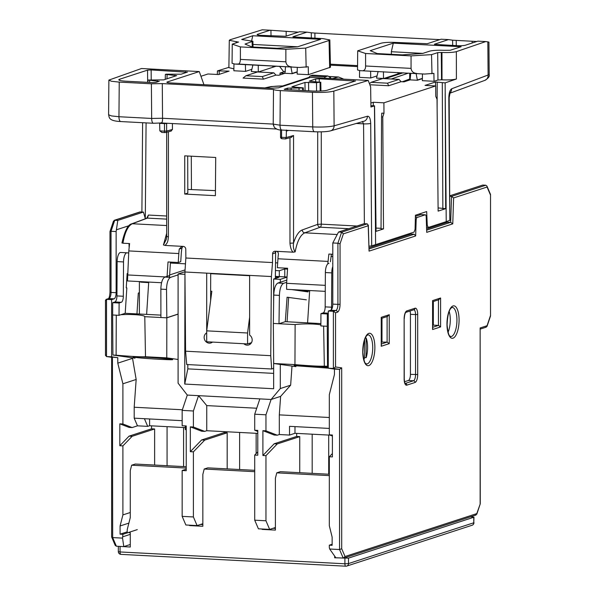 <?xml version="1.0" encoding="UTF-8"?>
<svg xmlns="http://www.w3.org/2000/svg" width="596" height="596" viewBox="0 0 596 596"><rect width="100%" height="100%" fill="white"/><g stroke="black" fill="none" stroke-linecap="round" stroke-linejoin="round"><path stroke-width="0.89" d="M203.951 84.692L199.265 71.557L167.238 81.987C166.314 82.404 167.334 82.717 170.307 82.918L271.292 88.238L278.436 87.836L310.471 77.406L368.231 80.445L370.63 86.897L370.935 106.989L374.43 105.902L375.942 231.382L383.496 228.916L381.045 228.79L381.559 116.876L381.783 113.128L383.98 113.225L382.766 116.943L383.496 228.916M314.77 131.716A5.506 2.034 -87 0 1 314.494 131.753A5.506 2.034 -87 0 1 312.729 126.918C322.227 127.261 329.35 126.896 334.11 125.823A5.506 5.036 74 0 1 330.564 130.859L363.888 121.271A5.506 5.036 -106 0 0 367.441 116.235C369.341 116.064 370.429 118.462 370.697 123.432L371.695 245.843L375.607 244.628L374.564 116.518M368.231 80.445L333.827 91.106L334.11 125.823L367.441 116.235M426.49 225.273L427.25 225.31L428.293 227.471L446.225 221.63L445.137 82.874L456.402 79.015C453.355 79.812 448.55 80.088 442.008 79.834L441.539 79.812L441.278 52.433L437.695 52.634L437.948 80.013L434.03 81.294L433.903 73.368L424.71 74.06L360.155 70.663L424.71 74.06M427.25 225.31L426.676 211.565L415.434 215.23L415.084 229.274L414.086 232.097L375.607 244.628M438.097 207.922L445.681 208.667L438.127 211.126L437.032 99.264L435.758 96.366L435.669 85.958L383.906 102.825L383.98 113.225M489.145 74.612C489.8 76.348 488.377 78.262 484.883 80.356A5.506 5.096 69.8 0 0 488.109 75.401L487.833 41.869L485.755 41.564L456.357 51.643C453.303 52.441 448.505 52.716 441.956 52.47L441.278 52.433M449.257 93.326L450.114 92.536L449.175 97.722A5.506 0.7 179.5 0 1 448.818 97.975C448.952 92.976 449.905 89.914 451.671 88.782A5.506 5.096 69.8 0 1 450.002 92.775M446.225 221.63L449.816 220.401L448.818 97.975M437.695 52.634L431.534 54.638L411.061 55.89L365.586 53.498L357.697 50.824L381.03 43.225C384.129 42.443 388.905 42.174 395.357 42.42L427.257 43.717L441.085 39.209L448.453 39.597L434.417 44.238M434.618 44.372L457.251 45.683A6.228 0.812 0 0 0 465.349 45.229L477.88 41.146L485.755 41.564M393.293 43.143L370.228 50.66L377.231 53.566L402.293 54.884L422.728 53.424L429.798 51.114C432.897 50.34 437.673 50.071 444.124 50.317L450.256 50.258L461.125 46.719L393.293 43.143L391.341 51.725L391.371 54.311M370.615 71.207L370.734 77.964L359.492 77.368L359.604 70.514M360.155 70.663L357.518 69.948L357.697 50.824M365.586 53.498L365.586 65.992L411.061 68.384C411.531 71.513 413.408 73.189 416.701 73.42M363.344 70.611C364.901 70.03 365.646 68.488 365.586 65.992M411.061 68.384L411.061 55.89M431.534 54.638L431.981 73.815M297.27 67.348L297.151 74.09L308.393 74.679L330.46 67.214L329.834 39.947L329.044 40.491L329.677 67.75M330.415 65.15L357.548 66.581M370.734 77.964L376.806 75.983M378.132 71.46L376.508 78.113L383.794 78.493L401.585 72.697M383.489 78.59L383.444 71.743M369.833 84.751L388.681 85.742L401.101 81.704L404.036 81.853L410.108 79.879L417.394 80.259L422.378 78.635M422.46 73.941L422.348 80.676L434.03 81.294M437.948 80.013L441.539 79.812M435.669 85.958L425.045 85.407L435.52 81.995L445.137 82.874M383.906 102.825L373.282 102.259L370.876 103.048M332.493 78.568L338.394 76.973L343.11 78.836L342.357 79.082M200.949 76.273L207.989 73.978L218.605 74.537L229.088 71.125L217.458 70.894L217.294 74.47M217.458 70.894L228.886 67.355M233.885 68.853L228.886 67.646M233.967 63.802L233.855 70.76L245.545 71.371L251.609 69.397M252.942 64.875L251.318 71.52L258.604 71.907L276.395 66.111M258.299 72.004L258.254 65.158M263.492 79.156L262.27 76.593L245.917 75.737L243.056 78.083L263.492 79.156L275.903 75.111L278.846 75.267L284.918 73.293L292.196 73.673L297.188 72.049M299.52 67.467L238.147 64.025C239.458 64.033 240.21 62.491 240.397 59.406L240.397 46.913L232.246 44.149L232.067 63.295L234.966 64.07L299.52 67.467L308.266 66.759L308.393 74.679M240.397 59.406L285.871 61.798L285.871 49.304L305.703 48.09L306.15 67.251M285.871 61.798C286.341 64.919 288.218 66.596 291.511 66.826M240.397 46.913L285.871 49.304M238.147 64.025L234.966 64.07M241.909 39.552L252.898 41.228L245.03 44.074L252.041 46.98L277.103 48.298L297.531 46.838L320.603 39.321L252.771 35.753L241.715 39.425M279.487 66.275L283.778 71.855M252.98 44.447L297.65 46.793M280.031 74.88L280.031 73.077L284.791 73.33M285.402 71.334L280.031 73.077M284.918 73.293L285.544 66.737M290.915 67.02L292.196 73.673M275.903 75.111L273.855 72.824L257.502 71.96L245.917 75.737M273.855 72.824L262.27 76.593M272.983 67.221L272.633 65.91M252.771 35.753L251.676 40.565M245.418 64.621L245.545 71.371M305.703 48.09L329.044 40.491M238.609 42.011L232.246 44.149M238.407 42.145L229.296 40.297L230.16 39.738L262.233 29.8L270.107 30.217L257.576 34.292A6.228 0.812 0 0 0 257.129 34.598A6.228 0.812 0 0 0 261.033 35.358L285.715 36.267L299.542 31.767L306.903 32.154L292.874 36.788M293.076 36.922L322.928 38.613L329.834 39.947M306.903 32.154L311.276 32.773L311.328 38.002M476.77 41.511L452.61 40.193L452.669 45.438M448.453 39.597L452.61 40.193M314.934 38.189L314.882 33.056L439.796 39.634M314.882 33.056L311.276 32.773M270.107 30.217L298.305 32.169M487.833 41.869L488.929 42.122L489.189 74.597L451.671 88.782M275.352 278.451L275.657 251.445M210.693 273.348L210.604 300.764M250.521 343.899L249.001 343.467M129.116 247.154L129.034 243.54M166.686 219.127L147.443 218.114A1.654 1.512 -110.4 0 0 146.884 218.196A1.654 1.512 -110.4 0 0 146.877 218.203L131.753 223.828A1.654 1.512 69.6 0 1 131.746 223.828A1.654 1.512 69.6 0 1 132.312 223.746L166.686 225.549M182.838 246.379L181.907 248.204A22.03 8.143 93 0 0 181.251 253.903L180.744 261.681L178.241 262.501L178.822 253.553L128.803 250.923L129.585 243.563L122.947 243.22C124.862 232.313 127.984 225.824 132.312 223.746L147.45 218.114L148.419 215.052L146.638 218.337M160.868 122.888C162.119 122.977 162.671 121.435 162.537 118.261L162.291 83.596L151.391 83.798L119.237 82.106L111.422 81.257L108.867 80.095L141.498 68.518L199.265 71.557M167.245 82.516L167.238 81.987L166.85 82.255M162.291 83.596L273.497 89.452C274.22 89.989 276.484 90.361 280.299 90.585L312.446 92.276C322.064 92.671 329.186 92.276 333.827 91.106M320.961 91.002L320.76 82.166L316.483 82.673L304.988 82.457L291.906 86.778M292.129 86.919L303.297 87.865M303.155 90.525L303.096 87.999L287.525 88.141L284.225 89.288M284.426 89.422L312.17 91.002A11.734 1.535 0 0 0 327.435 90.152L355.529 80.929M355.328 81.063L319.247 78.776L315.664 78.977L309.369 81.093M309.585 81.227L320.559 82.315L320.76 91.009M165.248 79.372L165.36 74.463L166.046 74.18L181.132 74.202L187.412 72.086M187.211 72.22L151.131 69.933L147.547 70.134L119.654 79.216A11.734 1.535 0 0 0 118.813 79.789A11.734 1.535 0 0 0 126.166 81.212L152.39 82.591L155.966 82.397L159.274 81.25M159.072 81.384L148.099 80.028L147.845 82.352M148.099 80.028L163.669 79.886L176.729 75.565M176.535 75.699L165.554 74.344M215.439 190.631L187.807 189.424M184.738 194.065L184.738 155.847L215.707 157.478L215.394 195.682L184.738 194.065L187.814 193.067L187.695 156.003M172.43 123.543L172.43 129.488L170.896 131.046M293.552 243.026L289.976 243.22C290.438 247.921 291.511 250.909 293.202 252.19L275.158 251.244A2.756 2.533 -108 0 0 272.603 253.814L272.528 262.568L185.855 258.008L185.781 249.24A2.756 2.533 -108 0 0 183.225 246.401L165.181 245.455C166.88 243.056 167.878 243.146 168.407 236.828L166.686 236.5L166.686 132.238M164.943 132.58L161.695 132.416L165.018 132.595A1.654 0.611 -87 0 1 164.489 131.15L166.627 131.031A1.654 1.512 -104.9 0 1 165.099 132.588A1.654 0.611 -87 0 1 165.018 132.595A1.654 1.654 0 0 0 165.532 132.543L171.328 131.001M161.978 132.424L159.847 130.889L164.489 131.15L164.489 123.603L166.627 123.521L166.627 131.031L172.43 129.488M164.466 123.126A1.654 0.611 93 0 1 164.489 123.603L159.631 123.35L159.847 130.889M166.686 236.493L166.329 239.301L163.438 244.956L166.686 233.312M165.181 245.455L163.438 244.956M122.947 243.22L122.098 242.915M161.568 282.735L127.484 280.947L128.803 250.923M178.822 253.553A28.638 10.586 -87 0 1 179.247 249.068L181.959 246.334M108.874 80.147L108.591 114.737L111.422 115.915L118.954 116.727A5.506 2.034 93 0 0 120.712 121.554L153.433 123.275A5.506 2.034 -87 0 1 151.667 118.448L162.537 118.261L273.221 124.087L273.504 125.637M275.173 128.14L276.455 128.81M273.497 89.452L273.221 124.087L280.016 125.197L280.299 90.585M312.446 92.276L312.729 126.918L280.016 125.197A5.506 2.034 93 0 0 281.774 130.032L314.494 131.753C321.825 132.021 327.174 131.723 330.542 130.867A5.506 5.036 74 0 1 330.37 130.911M370.697 123.417A5.506 0.7 179.5 0 1 363.567 123.856L364.38 223.686M371.695 245.843L369.028 246.215M419.852 213.793L419.882 214.828M332.799 254.261L328.873 254.052L327.793 263.886M275.814 251.274L274.883 253.069L272.603 253.814M330.393 261.748L331.45 254.187M273.646 366.972L273.512 368.388L271.664 368.991L270.748 355.678L271.396 276.544L272.528 262.568M293.202 252.19L295.147 251.885C297.21 241.201 300.429 234.846 304.802 232.82L337.135 234.519M327.971 261.406L277.952 258.776A28.638 10.586 93 0 1 278.377 254.283C278.421 252.473 277.706 251.475 276.239 251.281M277.952 258.776L277.371 267.716L287.592 268.252L286.616 283.309L325.297 285.35M286.616 283.309L286.616 289.321L325.26 291.355M295.147 251.885C293.552 249.687 293.023 246.737 293.545 243.026C295.951 235.629 298.849 231.27 302.232 229.959A2.756 2.518 -110 0 0 304.802 232.82L320.261 227.203A2.756 2.518 70 0 1 317.698 224.342L302.232 229.959M291.608 137.266L285.424 138.928L286.214 137.534L293.552 135.523L291.034 137.341M286.43 130.017L286.214 137.534L281.573 137.311A1.654 0.611 93 0 0 282.102 138.756A1.654 0.611 93 0 0 282.176 138.749L285.32 138.913M281.774 130.032C278.414 130.084 275.896 129.138 274.235 127.194L273.288 124.132M185.855 258.008L184.931 272L185.587 351.2L186.719 364.521L271.664 368.991M271.396 276.544L184.931 272M206.7 332.844A5.506 5.066 -108 0 0 204.152 337.433A5.506 5.066 -108 0 0 210.962 342.938A5.506 5.066 -108 0 0 212.511 342.082M243.816 343.728A5.506 5.066 -108 0 0 248.778 344.928A5.506 5.066 -108 0 0 252.183 339.958A5.506 5.066 -108 0 0 249.627 335.101L249.627 275.404M185.587 351.2L270.748 355.678M206.708 330.81L206.708 273.139M449.175 97.722L449.816 220.401M484.883 80.356A5.506 5.096 69.8 0 1 484.861 80.363L449.838 93.222M227.411 71.676L227.411 71.043M330.393 64.182L357.555 65.612M170.463 262.091L169.473 277.311M165.293 276.931L127.44 274.935M178.241 262.501L168.02 261.957L167.089 276.343M391.341 51.725L422.847 53.387M410.249 79.41L409.698 79.022L409.713 73.256M403.261 72.787L385.344 78.62L391.423 79.007M408.327 73.144L391.423 78.94M402.322 81.764L409.698 79.022M410.108 79.879L410.733 73.323M416.112 73.606L417.394 80.259M401.101 81.704L399.044 79.41L382.699 78.553L371.114 82.323L369.438 83.693M388.681 85.742L387.46 83.187L399.044 79.41M371.114 82.323L387.46 83.187M398.173 73.807L397.823 72.496M437.188 82.077L437.121 108.33M435.52 81.995L435.527 85.951M381.045 228.32L376.024 228.059M373.282 102.259L373.29 105.611M382.766 116.943L381.559 116.876M376.061 231.293L374.556 105.82L370.913 105.641M324.306 78.136L325.327 76.817L327.904 75.983L330.72 77.793L328.918 78.381M325.327 76.817L310.002 76.012L308.4 78.083M310.002 76.012L312.572 75.171L327.904 75.983M112.428 357.384L112.674 537.592L111.638 536.966L115.207 545.377L116.369 546.219L123.782 546.606L130.278 544.491M112.547 357.406L106.386 356.527L105.596 354.881L105.477 355.477L105.477 300.198L105.596 300.727L106.513 299.371L111.623 299.639L111.623 356.81L117.784 357.689L117.784 363.15L132.536 358.338L132.565 357.809M110.111 292.159L111.027 292.435A5.506 2.034 -87 0 1 108.979 298.566A1.654 1.52 -108 0 0 108.465 298.633L106.036 299.423L106.513 299.371L106.513 356.542L111.623 356.81M113.449 221.727L114.73 220.252L111.027 231.285L109.992 231.509L113.493 221.049M117.792 220.416L143.442 212.064L139.837 211.975L114.231 220.319L117.792 220.416L116.138 231.553L116.138 292.703A5.506 2.034 93 0 1 114.082 298.834L108.979 298.566L106.513 299.371M111.623 299.639L114.082 298.834M128.937 225.713L116.771 229.676M341.702 548.737L341.702 367.866L339.549 369.356L339.549 549.534L341.702 548.737L345.039 556.515L343.251 558.154L339.549 549.534L329.677 549.013L329.327 547.612L329.327 545.176L332.143 545.318L332.143 537.13L329.327 525.776L329.327 456.752L332.397 456.916L332.397 435.013L329.327 434.857L329.327 394.656L334.438 374.549L334.438 369.088L339.549 369.356L333.387 368.477L333.387 311.306L335.853 310.501L330.743 310.233L328.277 311.038L333.387 311.306L335.541 312.825L335.541 366.98L333.387 368.477L328.277 368.209L334.438 369.088M328.277 368.209L328.277 311.038M332.799 304.109L337.91 304.377L337.91 243.228L340.055 243.786L343.393 233.833L341.605 232.194L338.535 232.03L332.799 242.959L332.799 304.109A5.506 2.034 -87 0 1 330.743 310.233M409.072 233.729L409.035 234.735M445.562 222.837L445.562 222.062L447.603 222.174L426.617 229.006M116.369 546.219L112.674 537.592L122.545 538.113L123.782 546.606M106.513 356.542L117.784 357.689M117.784 363.15L122.895 383.794L122.895 423.987L119.826 423.83L119.826 445.733L122.895 445.89L122.895 514.914L120.079 525.97L120.079 534.165L122.895 534.307L122.545 538.113M116.138 292.703L111.027 292.435L111.027 231.285L116.138 231.553M145.342 218.769L143.442 212.064M132.536 358.338L136.164 379.473L122.895 383.794M136.164 379.473L134.189 407.239L182.361 409.772M149.603 418.966L149.603 425.738L147.696 426.363L144.411 418.697L134.189 418.161L134.189 407.239M134.189 418.161L137.475 425.827L132.133 427.563L122.895 423.987M227.18 468.873L227.18 432.793L204.696 440.116L201.627 439.952L190.333 451.679L190.333 426.855L201.627 431.221L204.696 431.385L193.402 427.012L193.402 410.987L198.535 395.662L187.293 395.073L178.092 383.176L178.092 273.981L184.954 271.746M139.382 314.025L139.382 281.573M185.468 263.834L170.545 263.045M275.374 276.38L287.026 276.991M279.308 276.581L279.308 270.733L275.441 270.532M275.531 262.806L277.684 262.918M287.54 269.101L284.769 268.96L279.308 270.733M292.219 366.108L293.165 366.242M284.769 268.96L284.769 276.872M291.995 366.175L290.647 385.18L280.291 388.555L280.291 364.424M280.291 282.243L280.291 279.353L287.011 277.162M290.647 385.18L280.619 396.377L279.308 414.876L329.327 417.505M265.958 430.833L265.958 414.801L271.091 399.484L259.849 398.888L254.715 414.213L254.715 430.238L257.785 430.401L257.785 455.232L254.715 455.068L254.715 520.181L265.958 520.777L265.958 455.664L262.896 455.5L262.896 430.67L265.958 430.833L277.252 435.199L279.308 434.529L279.308 414.876M280.619 396.377L271.091 399.484L280.291 388.555M329.327 428.427L289.529 426.334L289.529 435.065L294.983 433.292L330.065 435.14M279.308 434.529L289.529 435.065M329.327 434.857L332.397 436.041M277.252 435.199L274.19 435.035L262.896 430.67M294.983 426.617L294.983 433.292M338.535 232.03L364.193 223.679L367.255 223.843L341.605 232.194L337.91 243.228L332.799 242.959M369.118 248.897L414.175 234.221L411.106 234.057L369.08 247.75M414.175 234.221L415.65 235.956L416.164 220.267A2.756 1.021 -87 0 1 417.185 217.443L425.194 214.836A2.756 1.021 -87 0 1 425.335 214.813A2.756 1.021 -87 0 1 426.214 216.989L426.721 232.351L452.766 223.865L450.673 222.33L451.515 196.397L449.98 196.315M415.405 216.281L420.888 214.605M447.603 222.174L450.673 222.33L426.654 230.153M452.766 223.865L453.608 197.932L487.066 187.032L486.954 186.071L485.792 185.229L482.723 185.073L449.98 195.734M476.018 515.011L343.773 558.087L335.839 557.767L329.677 549.013M122.895 536.75L130.278 534.344M137.266 529.628L122.895 534.307M122.895 514.914L130.278 512.508M122.895 445.89L132.133 436.302L129.071 436.138L151.555 428.815L151.555 425.842M154.625 465.051L154.625 428.971L132.133 436.302M332.397 453.571L329.327 456.752M329.327 545.176L332.143 544.26M154.625 428.971L151.555 428.815M227.18 432.793L224.118 432.629L224.118 431.623M299.743 472.695L299.743 436.615L296.674 436.451L296.674 433.381M129.071 436.138L119.826 445.733M119.826 423.83L129.071 427.399L132.133 427.563M185.289 425.902L185.289 429.582L186.243 429.634M147.696 426.363L137.475 425.827M149.603 425.738L185.289 427.615M182.16 420.679L144.411 418.697M186.243 469.171L182.16 470.505L186.243 470.721L186.243 425.946L182.16 425.73L182.16 410.391L187.293 395.073M193.402 410.987L182.16 410.391M273.646 361.452L273.646 388.741L184.738 384.062L184.954 274.257M275.367 277.073L278.988 277.267L273.646 279.002L273.646 301.747M273.646 279.002L280.291 279.353M259.849 398.888L198.535 395.662L206.752 405.6L256.72 408.23M178.092 273.981L184.738 274.324M187.814 364.573L187.814 368.872L184.738 384.062M187.814 368.872L273.646 373.387M251.497 342.655L247.578 343.929L206.7 341.776L206.7 330.847L211.833 291.265L210.634 291.206M247.578 343.929L247.578 333L249.627 317.206M247.578 333L206.7 330.847M210.693 273.676L249.627 275.725M265.958 414.801L254.715 414.213M254.715 430.238L257.785 431.43M204.696 431.385L206.752 430.714L206.752 405.6M206.752 430.714L257.785 433.396M190.333 426.855L193.402 427.012M201.627 439.952L224.118 432.629M202.841 523.713L197.097 525.583L193.402 516.956L193.402 451.842L204.696 440.116M197.097 525.583L185.855 524.987L182.16 516.367L193.402 516.956M182.16 470.505L182.16 516.367M193.402 451.842L190.333 451.679M296.674 436.451L274.19 443.774L262.896 455.5M299.743 436.615L277.252 443.938L274.19 443.774M275.404 527.527L269.653 529.397L265.958 520.777M265.958 455.664L277.252 443.938M269.653 529.397L258.411 528.808L254.715 520.181M257.785 451.887L254.715 455.068M475.519 515.078L476.8 513.603L476.755 514.288L480.257 503.821L480.138 327.971L487.066 325.714L487.021 326.399L490.523 315.962L490.523 194.482L486.954 186.071M345.039 556.515L476.8 513.603L480.257 503.821M453.608 197.932L451.515 196.397L485.792 185.229M490.404 315.761L487.066 325.714L485.792 327.189M480.138 328.947L480.257 328.5M343.393 233.833L368.224 225.742L368.321 225.05L369.066 251.125L368.224 225.742L367.255 223.843M366.168 357.645L366.168 338.029A14.595 5.394 -87 0 1 367.613 347.364A14.595 5.394 -87 0 1 366.168 357.645L364.64 357.563A14.595 5.394 -87 0 1 363.865 359.664M364.64 357.563L364.64 339.713M366.168 338.029L365.326 337.984M449.168 311.425A14.595 5.394 -87 0 1 450.293 319.858A14.595 5.394 -87 0 1 448.073 332.233M432.584 301.569L432.584 300.6L440.6 297.993L438.447 299.751M433.337 301.509L433.337 325.14L438.447 325.409L440.6 326.928L432.584 329.536L432.584 328.24M433.337 325.14L432.703 325.349M381.239 318.294L381.239 317.325L389.248 314.718L387.102 316.476M381.358 344.004L387.102 342.134L389.248 343.654L381.239 346.261L381.239 344.965M387.102 316.573L387.102 342.134L381.358 342.074M381.991 318.234L381.991 341.866M404.535 381.745L408.387 380.494A5.506 2.034 -87 0 0 410.435 374.37L410.435 314.308A5.506 2.034 -87 0 0 409.981 311.03M127.216 531.841L120.079 534.165M128.878 523.109L120.079 525.97M119.111 303.006L112.719 302.671L112.644 314.986L119.029 315.321L119.111 303.006L121.279 302.299A5.506 2.034 93 0 0 123.335 296.257L123.528 261.927A8.262 3.054 -87 0 1 126.605 252.86A8.262 3.054 -87 0 1 127.045 252.801A8.262 3.054 -87 0 1 127.142 252.808L128.684 253.032M126.948 252.801L120.757 252.473A8.262 3.054 93 0 0 120.66 252.466A8.262 3.054 93 0 0 120.221 252.525A8.262 3.054 93 0 0 117.144 261.592L116.943 295.914A5.506 2.034 -87 0 1 114.894 301.963L112.719 302.671M139.382 292.569L138.294 293.165L136.953 313.906M112.644 314.986L112.912 355.03L135.031 358.159M119.029 315.321L125.197 313.302L160.905 315.128M127.902 273.668L127.157 273.564L126.233 287.838L126.844 287.928L125.197 313.302M178.092 314.047L166.567 317.817L144.783 316.677A16.524 2.175 -0 0 0 144.783 316.655A16.524 2.175 -0 0 0 134.42 314.651A16.524 2.175 -0 0 0 120.839 314.725M144.783 316.677L145.491 356.743C141.192 357.004 131.396 356.49 116.108 355.201L116.272 315.172M127.477 279.658L126.792 279.181M148.68 282.631L140.708 282.139L139.941 281.603M160.905 317.519L160.853 289.142C161.076 282.519 162.417 278.488 164.876 277.065L169.48 275.561M178.092 359.47L166.768 357.861L166.82 317.832L178.092 314.144M134.443 357.257L135.754 357.444C143.688 358.658 180.96 360.625 171.007 359.299L169.696 359.112A18.997 0.574 -176.3 0 0 145.089 357.198A18.997 0.574 -176.3 0 0 133.109 356.959A18.997 0.574 -176.3 0 0 134.443 357.257L134.487 356.833M116.108 355.201L112.912 355.03M166.768 357.861L145.491 356.743M172.341 359.597L171.007 359.299M178.092 274.89L170.53 277.363C168.072 278.786 166.738 282.817 166.515 289.44L166.82 317.832M185.073 269.906L169.629 274.957M135.754 357.444L135.791 356.84M273.333 323.337L273.676 363.493L295.884 366.622M320.879 324.872A16.524 2.175 -0 0 0 313.265 324.06A16.524 2.175 -0 0 0 295.117 324.582L278.995 323.74L279.405 295.378L273.743 295.08C274.071 288.464 275.471 284.441 277.937 283.018L286.825 280.105M273.743 295.08L273.333 323.442L278.995 323.74L285.305 321.669L287.078 297.24L306.389 299.833M279.405 295.378C279.733 288.762 281.126 284.739 283.592 283.316L286.683 282.303M291.66 289.582L308.035 291.906M331.301 309.845A5.506 2.034 93 0 0 331.562 307.208L331.756 272.886A8.262 3.054 -87 0 1 332.799 266.539M328.277 366.428L327.532 366.324L327.256 326.273L327.338 313.965L328.277 313.66M328.888 263.425L328.985 263.432A8.262 3.054 93 0 0 328.888 263.425A8.262 3.054 93 0 0 325.371 272.551L325.17 306.873A5.506 2.034 -87 0 1 323.121 312.922L320.946 313.63L320.871 325.938L323.628 326.087L324.336 366.153C320.037 366.413 310.24 365.899 294.953 364.61L295.117 324.582M320.886 323.591L285.305 321.669M327.532 366.324L324.336 366.153M294.953 364.61L273.676 363.493M328.277 367.3A18.997 0.574 -176.3 0 0 306.053 365.668A18.997 0.574 -176.3 0 0 294.066 365.43A18.997 0.574 -176.3 0 0 295.4 365.728L295.452 365.303M295.4 365.728L328.277 368.134M327.256 326.273L323.628 326.087M320.946 313.63L327.338 313.965M296.711 365.914L296.748 365.303M287.071 321.765L288.65 297.322M304.444 290.259L302.887 290.379L309.637 291.161M332.613 263.618A22.03 8.143 -87 0 1 332.799 263.089M331.026 256.444L332.799 256.556M127.216 532.384L127.216 529.658L130.278 517.596L130.278 470.594L131.649 465.208L186.243 468.076M118.708 546.338L130.278 547.031L130.278 532.839L128.304 532.548M254.715 471.682L204.212 469.022L202.841 474.409L202.841 526.283L189.558 525.583L189.558 525.188M329.327 475.608L276.767 472.844L275.404 478.23L275.404 530.097L262.113 529.397L262.113 529.002M335.63 557.476L334.676 557.789L334.676 556.113M334.676 557.789L348.481 558.124L348.481 563.585L473.768 522.781L473.969 517.186L348.481 558.124M473.969 517.186L470.639 516.762M273.124 528.272L275.404 528.391M200.569 524.45L202.841 524.569M329.327 474.252L280.366 471.674L276.767 472.844M263.164 529.062L262.113 529.397M254.715 470.326L207.803 467.853L204.212 469.022M190.608 525.24L189.558 525.583M186.243 466.72L135.247 464.038L131.649 465.208M267.649 88.044A15.973 2.093 180 0 1 284.217 85.958M445.681 208.667L445.182 93.512M456.402 79.015L456.357 51.643M297.195 71.788L292.182 73.42M252.108 41.765L252.227 46.987M252.637 64.86L252.652 65.605M472.166 43.009L472.181 41.318M456.268 45.631L456.216 40.476M145.297 218.613L146.08 122.888M148.419 215.052L166.686 216.013M191.443 189.372L191.286 156.197M289.976 243.22L289.976 137.713M168.407 131.776L168.407 236.828M119.237 82.106L118.954 116.727L151.667 118.448L151.391 83.798M153.708 123.245A5.506 2.034 -87 0 1 153.433 123.275L161.434 122.947M362.353 121.45L363.567 123.856L356.252 123.469M293.552 135.523L293.545 243.026M281.573 130.017L281.573 137.311L280.537 137.11L280.537 129.943M280.642 137.028L280.537 137.11A1.654 1.654 0 0 0 282.102 138.756L285.424 138.935M286.214 131.113L288.665 130.39M321.274 131.843L321.274 224.148L356.982 226.026M348.757 228.708L320.261 227.203A2.756 1.021 -87 0 0 321.274 224.148L317.698 224.342L317.698 131.858M167.439 123.283L166.627 123.521A1.654 1.512 -106.1 0 1 166.649 123.245M302.634 90.503L302.612 88.156M320.149 91.039L320.067 82.472M315.664 78.977L315.694 81.667M319.277 81.861L319.247 78.776M287.525 88.141L287.54 89.705M291.124 89.892L291.109 87.94M353.8 80.594L353.778 81.57M299.028 88.357L299.05 90.309M304.988 82.457L305.063 90.629M316.483 82.673L316.573 91.114M308.646 90.816L308.564 82.255M185.684 71.751L185.661 72.719M151.228 79.641L151.131 69.933M147.547 70.134L147.666 82.345M119.654 79.216L119.677 80.371M149.581 82.449L149.626 80.497M157.545 80.914L157.523 81.89M166.992 78.806L167.081 74.813M175.008 75.23L174.986 76.199M219.179 74.351L219.216 71.192M236.18 42.867L236.202 41.638M236.88 41.675L236.858 42.651M181.907 248.204L179.247 249.068M257.576 34.292L257.584 34.903M271.016 35.879L270.927 30.329M286.177 31.528L286.147 36.125M422.385 78.381L417.371 80.013M441.956 52.47L442.008 79.834M442.299 82.933L442.85 208.719M308.579 77.853L283.979 85.861M337.381 76.973L328.746 76.519M140.38 211.9L114.73 220.252M337.388 312.222A1.654 1.52 -108 0 0 335.853 310.501A5.506 2.034 93 0 0 337.91 304.377L340.055 304.258A7.159 2.645 93 0 1 337.388 312.222L335.541 312.825M416.164 220.267L415.308 220.222M487.066 187.032L490.404 194.817M480.138 503.65L480.138 327.971M341.702 367.866L335.541 366.98M340.055 243.786L340.055 304.258M415.65 235.956L369.066 251.125M374.862 346.492A16.248 6.005 93 0 0 368.626 333.447A16.248 6.005 93 0 0 362.755 351.431A16.248 6.005 93 0 0 362.763 352.467A16.248 6.005 93 0 0 362.77 352.765A16.248 6.005 93 0 0 369.252 365.408A16.248 6.005 93 0 0 374.862 346.492M459.069 319.061A16.248 6.005 93 0 0 452.833 306.024A16.248 6.005 93 0 0 446.963 324.008A16.248 6.005 93 0 0 446.978 325.043A16.248 6.005 93 0 0 446.985 325.341A16.248 6.005 93 0 0 453.467 337.984A16.248 6.005 93 0 0 459.069 319.061M432.584 329.536L432.584 300.6M440.6 297.993L440.6 326.928M381.239 346.261L381.239 317.325M389.248 314.718L389.248 343.654M406.807 310.903L415.025 308.229A7.159 2.645 93 0 1 417.699 314.457L417.699 374.519A7.159 2.645 93 0 1 415.025 382.483L406.807 385.158A7.159 2.645 93 0 1 404.14 378.929L404.14 318.875A7.159 2.645 93 0 1 406.807 310.903A1.654 1.52 72 0 1 405.839 312.379L414.004 309.719A1.654 1.52 -108 0 0 415.025 308.229M415.382 217.346L417.185 217.443M425.194 214.836L420.605 214.59M372.709 346.73A14.595 5.394 93 0 0 368.045 334.833L367.084 335.332C364.678 337.41 363.277 343.08 362.882 352.348C364.335 366.093 366.086 362.778 366.227 363.903L366.51 363.985A14.595 5.394 93 0 0 372.724 347.632A14.595 5.394 93 0 0 372.709 346.73M456.923 319.307A14.595 5.394 93 0 0 452.26 307.409L451.299 307.901C448.892 309.98 447.492 315.656 447.097 324.917C448.542 338.662 450.293 335.354 450.434 336.472L450.725 336.554A14.595 5.394 93 0 0 456.931 320.208A14.595 5.394 93 0 0 456.923 319.307M432.703 327.279L438.447 325.409L438.447 299.848M417.699 314.457L415.546 314.576A5.506 2.034 93 0 0 413.885 309.756M415.025 382.483A1.654 1.52 -108 0 0 413.49 380.762A5.506 2.034 93 0 0 415.546 374.638L415.546 314.576L410.435 314.308M410.435 374.37L417.699 374.519M406.807 385.158A1.654 1.52 72 0 0 405.28 383.444L405.161 383.437A5.506 2.034 93 0 0 405.28 383.444L413.49 380.762L408.387 380.494M404.989 383.481L405.265 383.563C405.198 382.766 404.781 384.897 404.259 378.847L404.14 318.875M121.279 302.299L114.894 301.963M166.515 289.44L160.853 289.142M164.876 277.065L170.53 277.363M277.937 283.018L283.592 283.316M325.17 306.873L331.562 307.208M328.277 313.191L323.121 312.922M331.756 272.886L325.371 272.551M116.943 295.914L123.335 296.257M123.528 261.927L117.144 261.592M120.064 546.495L120.064 551.956L344.898 563.786L344.898 558.325M118.336 546.323L118.336 551.62L120.064 551.956A2.756 1.021 93 0 0 120.943 554.369A2.756 1.021 93 0 0 121.092 554.347M118.336 551.62A2.756 2.756 0 0 0 120.943 554.369L345.777 566.2A2.756 2.756 0 0 0 346.775 566.066A2.756 2.533 72 0 1 345.926 566.178A2.756 1.021 -87 0 1 345.777 566.2A2.756 1.021 -87 0 1 344.898 563.786L348.481 563.585A2.756 2.533 72 0 1 346.775 566.066L472.069 525.262A2.756 2.533 -108 0 0 473.768 522.781L473.768 517.321M284.501 85.861L271.024 86.554L264.862 87.895M253.039 47.032L252.905 41.228M108.643 114.73C109.314 117.449 108.368 120.921 120.72 121.554M276.425 129.019L161.337 122.962M303.297 87.85L303.357 90.54M428.122 227.493L426.557 227.411M229.296 40.252L228.886 67.601M141.893 211.982L142.623 122.709M121.949 243.004C124.676 230.972 127.939 224.58 131.746 223.828M308.922 77.406L282.958 85.861M338.394 76.973L328.649 76.459M111.638 536.966L111.638 357.28M108.397 298.663C109.165 298.149 109.701 296.003 109.992 292.234L109.992 231.509M425.335 214.813L420.739 214.567M490.523 194.482L490.523 315.932M480.257 329.089L486.291 327.13M432.703 328.843L432.703 301.129M432.703 301.718L438.999 299.669M381.358 318.443L387.646 316.394M381.358 345.568L381.358 317.854M404.259 318.793C404.49 315.209 405.019 313.071 405.854 312.371L405.787 312.393M120.66 252.466L127.045 252.801M472.069 525.262A2.756 2.756 0 0 0 473.969 522.64M312.185 434.193L312.185 473.343M328.701 435.065L328.701 474.215M239.622 432.443L239.622 469.529M256.146 433.314L256.146 453.586M167.066 426.662L167.066 465.707M183.583 427.526L183.583 466.579M309.674 290.528L307.581 322.868M325.17 306.94L325.066 308.549M148.717 282.064L146.623 314.397"/></g></svg>
